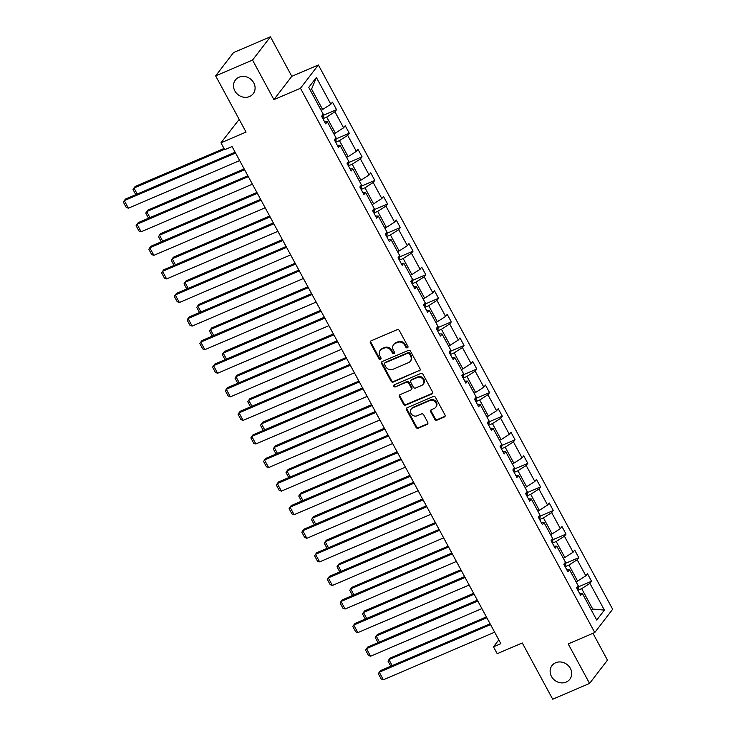 <?xml version="1.0" encoding="UTF-8"?>
<svg xmlns="http://www.w3.org/2000/svg" width="736" height="736" viewBox="0 0 736 736"><rect width="100%" height="100%" fill="white"/><g stroke="black" fill="none" stroke-linecap="round" stroke-linejoin="round"><path stroke-width="1.1" d="M555.68 662.75A11.233 10.019 -142.5 0 0 552.009 665.583A11.233 10.019 -142.5 0 0 552.929 678.574A11.233 10.019 -142.5 0 0 566.15 682.097A11.233 10.019 -142.5 0 0 569.82 679.264A11.233 10.019 -142.5 0 0 568.9 666.264A11.233 10.019 -142.5 0 0 555.68 662.75M239.08 77.197A11.233 10.019 -142.5 0 0 235.4 80.031A11.233 10.019 -142.5 0 0 236.32 93.03A11.233 10.019 -142.5 0 0 249.541 96.545A11.233 10.019 -142.5 0 0 253.212 93.711A11.233 10.019 -142.5 0 0 252.292 80.721A11.233 10.019 -142.5 0 0 239.08 77.197M407.431 347.815A1.205 1.076 -142.5 0 0 407.882 346.343L399.363 330.574A1.72 1.536 -142.5 0 0 397.109 329.71L371.045 340.86A1.72 1.536 -142.5 0 0 370.392 342.958L378.92 358.726A1.205 1.076 -142.5 0 0 380.889 359.021A1.205 1.076 -142.5 0 0 380.944 357.862L379.84 355.819A5.511 4.913 -142.5 0 1 380.107 350.474A5.511 4.913 -142.5 0 1 381.91 349.085L384.082 348.156A5.511 4.913 -142.5 0 1 391.285 350.925L392.389 352.967A1.205 1.076 -142.5 0 0 394.358 353.271A1.205 1.076 -142.5 0 0 394.413 352.102L393.309 350.06A5.511 4.913 -142.5 0 1 393.576 344.715A5.511 4.913 -142.5 0 1 395.379 343.326L397.55 342.396A5.511 4.913 -142.5 0 1 404.754 345.166L405.858 347.208A1.205 1.076 -142.5 0 0 407.431 347.815M393.576 344.715L394.064 344.089A5.511 4.913 -142.5 0 1 395.867 342.7L398.038 341.771A5.511 4.913 -142.5 0 1 405.242 344.54L406.336 346.573A1.205 1.076 -142.5 0 0 408.002 347.144M370.769 341.016A1.72 1.536 -142.5 0 0 370.88 342.332L379.399 358.092A1.205 1.076 -142.5 0 0 381.064 358.662M380.107 350.474L380.595 349.848A5.511 4.913 -142.5 0 1 382.398 348.459L384.569 347.53A5.511 4.913 -142.5 0 1 391.764 350.299L392.868 352.332A1.205 1.076 -142.5 0 0 394.533 352.903M215.648 75.863L233.542 52.569L270.434 36.8L252.54 60.094L215.648 75.863L246.054 132.094L220.966 142.812L224.692 149.693L232.061 146.538L500.857 643.669L493.488 646.824L497.205 653.697L522.284 642.97L552.69 699.2L589.573 683.431L607.467 660.137L592.968 633.319M434.755 419.29A1.72 1.536 -142.5 0 0 437.009 420.155L444.323 417.027A1.72 1.536 -142.5 0 0 444.967 414.92L435.5 397.412A1.72 1.536 -142.5 0 0 433.246 396.548L407.183 407.698A1.72 1.536 -142.5 0 0 406.53 409.796L415.996 427.303A1.72 1.536 -142.5 0 0 418.25 428.168L427.082 424.396A1.72 1.536 -142.5 0 0 427.726 422.289L423.678 414.8A1.72 1.536 -142.5 0 0 421.434 413.936L417.045 415.803A4.609 4.112 -142.5 0 1 411.626 414.359A4.609 4.112 -142.5 0 1 411.249 409.032A4.609 4.112 -142.5 0 1 412.758 407.864L429.916 400.531A4.609 4.112 -142.5 0 1 435.344 401.976A4.609 4.112 -142.5 0 1 435.721 407.302A4.609 4.112 -142.5 0 1 434.212 408.471L431.351 409.694A1.72 1.536 -142.5 0 0 430.707 411.792L434.755 419.29L435.243 418.655A1.72 1.536 -142.5 0 0 437.488 419.52L444.802 416.392A1.72 1.536 -142.5 0 0 445.078 416.236M252.54 60.094L273.912 99.618L300.463 88.265L594.762 632.546L568.201 643.908L589.573 683.431M419.373 370.88A1.72 1.536 -142.5 0 0 420.017 368.782L410.55 351.274A1.72 1.536 -142.5 0 0 408.305 350.41L382.232 361.551A1.72 1.536 -142.5 0 0 381.588 363.658L391.055 381.165A1.72 1.536 -142.5 0 0 393.3 382.03L419.851 370.254A1.72 1.536 -142.5 0 0 420.127 370.098M423.025 374.339L432.492 391.846A1.72 1.536 -142.5 0 1 431.848 393.953L405.775 405.094A1.72 1.536 -142.5 0 1 403.53 404.239L399.473 396.741A1.72 1.536 -142.5 0 1 400.117 394.643L410.697 390.117A1.72 1.536 -142.5 0 0 411.341 388.019L408.655 383.042A1.72 1.536 -142.5 0 0 406.401 382.177L395.398 386.888A1.205 1.076 -142.5 0 1 393.88 385.112A1.205 1.076 -142.5 0 1 394.275 384.808L420.771 373.483A1.72 1.536 -142.5 0 1 423.025 374.339M579.517 593.308L582.277 593.299L580.658 595.415L576.573 587.852L578.192 585.746L569.526 569.719L567.907 571.835L563.822 564.273L565.441 562.166L556.775 546.149L555.156 548.256L551.071 540.693L552.69 538.586L544.033 522.569L542.404 524.676L538.32 517.114L539.939 515.007L531.282 498.99L529.662 501.096L525.568 493.534L527.197 491.427L518.53 475.41L516.911 477.517L512.826 469.954L514.446 467.848L505.779 451.83L504.16 453.937L500.075 446.375L501.694 444.268L493.028 428.251L491.409 430.358L487.324 422.804L488.943 420.688L480.286 404.671L478.658 406.778L474.573 399.225L476.192 397.109L467.535 381.092L465.916 383.198L461.831 375.645L463.45 373.529L454.784 357.512L453.164 359.619L449.08 352.066L450.699 349.95L442.032 333.932L440.413 336.039L436.328 328.486L437.948 326.37L429.281 310.353L427.662 312.46L423.577 304.906L425.196 302.8L416.539 286.773L414.92 288.88L410.826 281.327L412.454 279.22L403.788 263.194L402.169 265.3L398.084 257.747L399.703 255.64L391.037 239.614L389.418 241.721L385.333 234.168L386.952 232.061L378.286 216.034L376.666 218.141L372.582 210.588L374.201 208.481L365.544 192.455L363.915 194.562L359.83 187.008L361.45 184.902L352.792 168.875L351.173 170.991L347.079 163.429L348.708 161.322L340.041 145.296L338.422 147.412L334.337 139.849L335.956 137.742L327.29 121.716L325.671 123.832L321.586 116.27L323.205 114.163L308.743 87.409L316.379 77.464L330.85 104.218L332.47 102.111L336.554 109.664L334.935 111.771L343.592 127.797L345.221 125.69L349.306 133.244L347.686 135.35L356.344 151.377L357.963 149.261L362.057 156.823L360.428 158.93L369.095 174.956L370.714 172.84L374.799 180.403L373.18 182.51L381.846 198.536L383.465 196.42L387.55 203.982L385.931 206.089L394.597 222.116L396.216 220L400.301 227.562L398.682 229.669L407.339 245.686L408.968 243.579L413.052 251.142L411.433 253.248L420.09 269.266L421.71 267.159L425.794 274.721L424.175 276.828L432.842 292.845L434.461 290.738L438.546 298.301L436.926 300.408L445.593 316.425L447.212 314.318L451.297 321.88L449.678 323.987L458.344 340.004L459.963 337.898L464.048 345.46L462.429 347.567L471.086 363.584L472.705 361.477L476.799 369.03L475.171 371.146L483.837 387.164L485.456 385.057L489.541 392.61L487.922 394.726L496.588 410.743L498.208 408.636L502.292 416.19L500.673 418.306L509.34 434.323L510.959 432.216L515.044 439.769L513.424 441.885L522.082 457.902L523.71 455.796L527.795 463.349L526.176 465.465L534.833 481.482L536.452 479.375L540.546 486.928L538.918 489.035L547.584 505.062L549.203 502.955L553.288 510.508L551.669 512.615L560.335 528.641L561.954 526.534L566.039 534.088L564.42 536.194L573.086 552.221L574.706 550.114L578.79 557.667L577.171 559.774L585.828 575.8L587.448 573.694L591.542 581.247L589.922 583.354L604.385 610.107L596.74 620.052L582.277 593.299M300.463 88.265L318.366 64.97L612.656 609.252L594.762 632.546M565.128 566.702L568.937 565.073L577.604 581.09L576.04 581.762L578.395 586.086L578.248 588.791L577.254 586.96M577.604 581.09L585.828 575.8M568.937 565.073L577.171 559.774M566.766 569.728L569.526 569.719M552.386 543.122L556.195 541.494L564.852 557.511L563.288 558.182M564.852 557.511L573.086 552.221M556.195 541.494L564.42 536.194M554.015 546.149L556.775 546.149M539.635 519.542L543.444 517.914L552.101 533.931L550.537 534.603M552.101 533.931L560.335 528.641M543.444 517.914L551.669 512.615M541.273 522.569L544.033 522.569M526.884 495.963L530.693 494.334L539.359 510.352L537.786 511.023L540.141 515.347L539.994 518.052L539.01 516.221M539.359 510.352L547.584 505.062M530.693 494.334L538.918 489.035M528.522 498.99L531.282 498.99M514.133 472.383L517.942 470.755L526.608 486.772L525.044 487.444L527.399 491.768L527.252 494.472L526.258 492.642M526.608 486.772L534.833 481.482M517.942 470.755L526.176 465.465M515.77 475.41L518.53 475.41M501.382 448.804L505.19 447.175L513.857 463.192L512.293 463.864L514.648 468.188L514.501 470.893L513.507 469.062M513.857 463.192L522.082 457.902M505.19 447.175L513.424 441.885M503.019 451.83L505.779 451.83M488.64 425.224L492.448 423.596L501.106 439.622L499.542 440.284L501.897 444.608L501.75 447.313L500.765 445.482M501.106 439.622L509.34 434.323M492.448 423.596L500.673 418.306M490.277 428.251L493.028 428.251M475.888 401.644L479.697 400.016L488.354 416.042L486.79 416.705M488.354 416.042L496.588 410.743M479.697 400.016L487.922 394.726M477.526 404.671L480.286 404.671M463.137 378.065L466.946 376.436L475.612 392.463L474.039 393.125M475.612 392.463L483.837 387.164M466.946 376.436L475.171 371.146M464.775 381.092L467.535 381.092M450.386 354.485L454.195 352.857L462.861 368.883L461.297 369.546L463.652 373.87L463.505 376.574L462.512 374.744M462.861 368.883L471.086 363.584M454.195 352.857L462.429 347.567M452.024 357.512L454.784 357.512M437.635 330.906L441.453 329.277L450.11 345.304L448.546 345.975L450.901 350.29L450.754 352.995L449.77 351.164M450.11 345.304L458.344 340.004M441.453 329.277L449.678 323.987M439.272 333.932L442.032 333.932M424.893 307.326L428.702 305.698L437.359 321.724L435.795 322.396M437.359 321.724L445.593 316.425M428.702 305.698L436.926 300.408M426.53 310.353L429.281 310.353M412.142 283.746L415.95 282.118L424.617 298.144L423.044 298.816L425.399 303.131L425.252 305.836L424.267 304.005M424.617 298.144L432.842 292.845M415.95 282.118L424.175 276.828M413.779 286.773L416.539 286.773M399.39 260.167L403.199 258.538L411.866 274.565L410.292 275.236M411.866 274.565L420.09 269.266M403.199 258.538L411.433 253.248M401.028 263.194L403.788 263.194M386.639 236.587L390.448 234.959L399.114 250.985L397.55 251.657M399.114 250.985L407.339 245.686M390.448 234.959L398.682 229.669M388.277 239.623L391.037 239.614M373.897 213.008L377.706 211.379L386.363 227.406L384.799 228.077M386.363 227.406L394.597 222.116M377.706 211.379L385.931 206.089M375.526 216.044L378.286 216.034M361.146 189.437L364.955 187.8L373.612 203.826L372.048 204.498M373.612 203.826L381.846 198.536M364.955 187.8L373.18 182.51M362.784 192.464L365.544 192.455M348.395 165.858L352.204 164.229L360.87 180.246L359.297 180.918L361.652 185.242L361.505 187.938L360.52 186.116M360.87 180.246L369.095 174.956M352.204 164.229L360.428 158.93M350.032 168.884L352.792 168.875M335.644 142.278L339.452 140.65L348.119 156.667L346.555 157.338L348.91 161.662L348.763 164.358L347.769 162.536M348.119 156.667L356.344 151.377M339.452 140.65L347.686 135.35M337.281 145.305L340.041 145.296M322.892 118.698L326.701 117.07L335.368 133.087L333.804 133.759L336.159 138.083L336.012 140.778L335.018 138.957M335.368 133.087L343.592 127.797M326.701 117.07L334.935 111.771M324.53 121.725L327.29 121.716M316.379 77.464L311.586 89.102L322.616 109.508L321.052 110.179M322.616 109.508L330.85 104.218M239.182 119.388L220.966 142.812M273.912 99.618L291.806 76.323L270.434 36.8M291.806 76.323L318.366 64.97M498.815 639.878L493.488 646.824M591.588 610.53L592.719 609.058L581.688 588.653L577.88 590.281M591.155 609.721L592.719 609.058L604.385 610.107M311.586 89.102L310.454 90.574M581.688 588.653L589.922 583.354M323.362 115.304L336.554 109.664M336.113 138.883L349.306 133.244M348.864 162.463L362.057 156.823M361.615 186.042L374.799 180.403M374.357 209.622L387.55 203.982M387.108 233.202L400.301 227.562M399.86 256.781L413.052 251.142M412.611 280.361L425.794 274.721M425.362 303.94L438.546 298.301M438.104 327.52L451.297 321.88M450.855 351.1L464.048 345.46M463.606 374.67L476.799 369.03M476.358 398.25L489.541 392.61M489.109 421.829L502.292 416.19M501.851 445.409L515.044 439.769M514.602 468.988L527.795 463.349M527.353 492.568L540.546 486.928M540.104 516.148L553.288 510.508M552.846 539.727L566.039 534.088M565.598 563.307L578.79 557.667M578.349 586.886L591.542 581.247M381.956 361.707A1.72 1.536 -142.5 0 0 382.067 363.032L391.534 380.53A1.72 1.536 -142.5 0 0 393.788 381.395L419.851 370.254M409.409 353.768A1.205 1.076 -142.5 0 0 407.827 353.17L384.946 362.949A1.205 1.076 -142.5 0 0 384.496 364.421L385.655 366.574A5.511 4.913 -142.5 0 0 392.858 369.343L408.498 362.655A5.511 4.913 -142.5 0 0 410.302 361.266A5.511 4.913 -142.5 0 0 410.568 355.92L409.409 353.768L409.888 353.142A1.205 1.076 -142.5 0 0 408.314 352.535L407.827 353.17M384.551 363.253L385.038 362.627A1.205 1.076 -142.5 0 1 385.434 362.324L408.314 352.535M410.302 361.266L410.789 360.631A5.511 4.913 -142.5 0 0 411.056 355.295L410.568 355.92M409.888 353.142L411.056 355.295M399.841 394.79A1.72 1.536 -142.5 0 0 399.961 396.115L404.009 403.604A1.72 1.536 -142.5 0 0 406.263 404.469L432.326 393.328A1.72 1.536 -142.5 0 0 432.602 393.171M411.258 389.684L411.737 389.059A1.72 1.536 -142.5 0 0 411.82 387.384L409.133 382.416A1.72 1.536 -142.5 0 0 406.888 381.552L395.398 386.888M394.183 384.854A1.205 1.076 -142.5 0 0 395.876 386.262M421.664 385.425A4.609 4.112 -142.5 0 0 423.172 384.266A4.609 4.112 -142.5 0 0 422.795 378.939A4.609 4.112 -142.5 0 0 417.376 377.494L411.323 380.08A1.72 1.536 -142.5 0 0 410.679 382.177L413.365 387.145A1.72 1.536 -142.5 0 0 415.619 388.01L421.664 385.425M423.172 384.266L423.651 383.64A4.609 4.112 -142.5 0 0 423.283 378.304A4.609 4.112 -142.5 0 0 417.855 376.86L417.376 377.494M410.762 380.512L411.249 379.877A1.72 1.536 -142.5 0 1 411.81 379.445L417.855 376.86M431.075 409.842A1.72 1.536 -142.5 0 0 431.186 411.166L435.243 418.655M435.721 407.302L436.2 406.677A4.609 4.112 -142.5 0 0 435.822 401.341A4.609 4.112 -142.5 0 0 430.404 399.896L429.916 400.531M411.249 409.032L411.737 408.397A4.609 4.112 -142.5 0 1 413.236 407.238L430.404 399.896M406.907 407.854A1.72 1.536 -142.5 0 0 407.017 409.17L416.484 426.678A1.72 1.536 -142.5 0 0 418.738 427.542L427.57 423.761A1.72 1.536 -142.5 0 0 427.846 423.605M224.029 148.47L135.166 186.466L133.961 188.039L224.489 149.325M321.071 110.17L323.408 114.503L323.26 117.272A4.646 0.938 151.6 0 1 322.515 117.99M135.792 194.654L133.014 189.52L133.961 188.039L137.209 194.046M239.669 160.595L128.368 208.187L124.283 200.624L125.497 199.051L235.115 152.186M235.584 153.042L124.283 200.624L123.344 202.106L126.206 207.396L128.368 208.187M244.15 168.894L147.918 210.045L146.712 211.618L244.619 169.758M336.012 140.778L336.002 140.852A4.646 0.938 151.6 0 1 335.266 141.57M148.543 218.233L145.765 213.1L146.712 211.618L149.96 217.626M256.901 192.473L160.669 233.625L159.454 235.198L257.37 193.338M348.763 164.358L348.754 164.432A4.646 0.938 151.6 0 1 348.018 165.149M161.294 241.813L158.516 236.679L159.454 235.198L162.702 241.206M252.42 184.175L141.119 231.766L137.034 224.204L138.248 222.631L247.866 175.766M248.336 176.622L137.034 224.204L136.096 225.685L138.957 230.975L141.119 231.766M265.162 207.754L153.87 255.346L149.785 247.784L150.99 246.21L260.618 199.346M261.078 200.201L149.785 247.784L148.838 249.265L151.699 254.555L153.87 255.346M269.652 216.053L173.42 257.204L172.206 258.778L270.121 216.908M361.505 187.938L361.505 188.011A4.646 0.938 151.6 0 1 360.76 188.729M174.036 265.392L171.267 260.259L172.206 258.778L175.453 264.785M277.914 231.334L166.621 278.926L162.536 271.363L163.742 269.79L273.369 222.925M273.829 223.781L162.536 271.363L161.589 272.844L164.45 278.134L166.621 278.926M282.403 239.632L186.162 280.784L184.957 282.357L282.863 240.488M372.066 204.488L374.403 208.822L374.256 211.591A4.646 0.938 151.6 0 1 373.511 212.308M186.788 288.972L184.009 283.838L184.957 282.357L188.204 288.365M290.665 254.914L179.372 302.505L175.278 294.943L176.493 293.37L286.111 246.505M286.58 247.36L175.278 294.943L174.34 296.424L177.201 301.714L179.372 302.505M295.154 263.212L198.913 304.364L197.708 305.937L295.614 264.068M384.818 228.068L387.154 232.401L387.007 235.17A4.646 0.938 151.6 0 1 386.262 235.888M199.539 312.552L196.76 307.418L197.708 305.937L200.956 311.944M303.416 278.493L192.114 326.085L188.03 318.522L189.244 316.949L298.862 270.075M299.331 270.94L188.03 318.522L187.091 320.004L189.952 325.294L192.114 326.085M307.896 286.792L211.664 327.934L210.45 329.516L308.366 287.647M397.56 251.648L399.906 255.981L399.749 258.75A4.646 0.938 151.6 0 1 399.013 259.468M212.29 336.122L209.512 330.998L210.45 329.516L213.707 335.524M316.167 302.073L204.866 349.664L200.781 342.102L201.986 340.529L311.613 293.655M312.073 294.52L200.781 342.102L199.842 343.583L202.694 348.873L204.866 349.664M320.648 310.371L224.416 351.514L223.201 353.087L321.117 311.227M410.311 275.227L412.657 279.56L412.5 282.33A4.646 0.938 151.6 0 1 411.755 283.047M225.032 359.702L222.263 354.577L223.201 353.087L226.449 359.104M328.909 325.652L217.617 373.235L213.532 365.682L214.737 364.108L324.364 317.234M324.824 318.099L213.532 365.682L212.584 367.163L215.446 372.453L217.617 373.235M333.399 333.951L237.158 375.093L235.952 376.666L333.859 334.806M425.252 305.836L425.252 305.909A4.646 0.938 151.6 0 1 424.506 306.627M237.783 383.281L235.014 378.148L235.952 376.666L239.2 382.683M341.66 349.232L230.368 396.814L226.283 389.261L227.488 387.688L337.116 340.814M337.576 341.679L226.283 389.261L225.336 390.742L228.197 396.032L230.368 396.814M346.15 357.53L249.909 398.673L248.704 400.246L346.61 358.386M435.813 322.386L438.15 326.71L438.003 329.489A4.646 0.938 151.6 0 1 437.258 330.206M250.534 406.861L247.756 401.727L248.704 400.246L251.951 406.263M358.901 381.11L262.66 422.252L261.455 423.826L359.361 381.966M450.754 352.995L450.745 353.068A4.646 0.938 151.6 0 1 450.009 353.777M263.286 430.44L260.507 425.307L261.455 423.826L264.702 429.833M371.643 404.69L275.411 445.832L274.197 447.405L372.112 405.545M463.505 376.574L463.496 376.648A4.646 0.938 151.6 0 1 462.76 377.356M276.037 454.02L273.258 448.886L274.197 447.405L277.454 453.413M384.394 428.269L288.162 469.412L286.948 470.985L384.864 429.125M474.058 393.125L476.394 397.449L476.247 400.218A4.646 0.938 151.6 0 1 475.502 400.936M288.779 477.6L286.01 472.466L286.948 470.985L290.196 476.992M397.146 451.849L300.904 492.991L299.699 494.564L397.606 452.704M486.809 416.705L489.146 421.029L488.998 423.798A4.646 0.938 151.6 0 1 488.253 424.516M301.53 501.179L298.761 496.046L299.699 494.564L302.947 500.572M409.897 475.428L313.656 516.571L312.45 518.144L410.357 476.284M501.75 447.313L501.75 447.378A4.646 0.938 151.6 0 1 501.004 448.095M314.281 524.759L311.503 519.625L312.45 518.144L315.698 524.152M422.639 499.008L326.407 540.15L325.202 541.724L423.108 499.864M514.501 470.893L514.492 470.957A4.646 0.938 151.6 0 1 513.756 471.675M327.032 548.338L324.254 543.205L325.202 541.724L328.449 547.731M435.39 522.588L339.158 563.73L337.944 565.303L435.859 523.443M527.252 494.472L527.243 494.537A4.646 0.938 151.6 0 1 526.498 495.254M339.784 571.918L337.005 566.784L337.944 565.303L341.191 571.311M448.141 546.167L351.909 587.31L350.695 588.883L448.601 547.023M539.994 518.052L539.994 518.116A4.646 0.938 151.6 0 1 539.249 518.834M352.526 595.498L349.756 590.364L350.695 588.883L353.942 594.89M460.892 569.738L364.651 610.889L363.446 612.462L461.352 570.602M550.556 534.594L552.892 538.927L552.745 541.696A4.646 0.938 151.6 0 1 552 542.414M365.277 619.077L362.498 613.944L363.446 612.462L366.694 618.47M354.412 372.812L243.119 420.394L239.025 412.841L240.24 411.268L349.858 364.394M350.327 365.258L239.025 412.841L238.087 414.322L240.948 419.612L243.119 420.394M367.163 396.391L255.861 443.974L251.776 436.42L252.991 434.847L362.609 387.973M363.078 388.838L251.776 436.42L250.838 437.902L253.699 443.192L255.861 443.974M379.914 419.971L268.612 467.553L264.528 460L265.733 458.427L375.36 411.553M375.82 412.418L264.528 460L263.58 461.481L266.441 466.771L268.612 467.553M392.656 443.55L281.364 491.133L277.279 483.58L278.484 482.006L388.111 435.132M388.571 435.988L277.279 483.58L276.331 485.061L279.192 490.351L281.364 491.133M405.407 467.13L294.115 514.712L290.021 507.159L291.235 505.586L400.853 458.712M401.322 459.568L290.021 507.159L289.082 508.64L291.944 513.93L294.115 514.712M418.158 490.71L306.857 538.292L302.772 530.739L303.986 529.166L413.604 482.292M414.074 483.147L302.772 530.739L301.834 532.22L304.695 537.51L306.857 538.292M430.91 514.289L319.608 561.872L315.523 554.318L316.728 552.745L426.356 505.871M426.816 506.727L315.523 554.318L314.585 555.8L317.446 561.09L319.608 561.872M443.652 537.869L332.359 585.451L328.274 577.898L329.48 576.325L439.107 529.451M439.567 530.306L328.274 577.898L327.327 579.379L330.188 584.669L332.359 585.451M456.403 561.448L345.11 609.031L341.026 601.478L342.231 599.895L451.858 553.03M452.318 553.886L341.026 601.478L340.078 602.959L342.939 608.249L345.11 609.031M469.154 585.028L357.862 632.61L353.768 625.057L354.982 623.475L464.6 576.61M465.069 577.466L353.768 625.057L352.829 626.538L355.69 631.828L357.862 632.61M473.644 593.317L377.402 634.469L376.197 636.042L474.104 594.182M563.298 558.173L565.644 562.506L565.496 565.276A4.646 0.938 151.6 0 1 564.751 565.993M378.028 642.657L375.25 637.523L376.197 636.042L379.445 642.05M481.905 608.608L370.604 656.19L366.519 648.628L367.733 647.054L477.351 600.19M477.82 601.045L366.519 648.628L365.58 650.109L368.442 655.408L370.604 656.19M486.386 616.897L390.154 658.048L388.939 659.622L486.855 617.762M578.248 588.791L578.238 588.855A4.646 0.938 151.6 0 1 577.502 589.573M390.779 666.236L388.001 661.103L388.939 659.622L392.196 665.629M494.656 632.187L383.355 679.77L379.27 672.207L380.475 670.634L490.102 623.769M490.562 624.625L379.27 672.207L378.332 673.688L381.184 678.978L383.355 679.77M405.242 344.54L404.754 345.166M398.038 341.771L397.55 342.396M395.867 342.7L395.379 343.326M392.868 352.332L392.389 352.967M391.764 350.299L391.285 350.925M384.569 347.53L384.082 348.156M382.398 348.459L381.91 349.085M379.399 358.092L378.92 358.726M370.88 342.332L370.392 342.958M406.336 346.573L405.858 347.208M393.788 381.395L393.3 382.03M391.534 380.53L391.055 381.165M382.067 363.032L381.588 363.658M385.434 362.324L384.946 362.949M432.326 393.328L431.848 393.953M406.263 404.469L405.775 405.094M404.009 403.604L403.53 404.239M399.961 396.115L399.473 396.741M411.82 387.384L411.341 388.019M409.133 382.416L408.655 383.042M406.888 381.552L406.401 382.177M411.81 379.445L411.323 380.08M431.186 411.166L430.707 411.792M413.236 407.238L412.758 407.864M427.57 423.761L427.082 424.396M418.738 427.542L418.25 428.168M416.484 426.678L415.996 427.303M407.017 409.17L406.53 409.796M444.802 416.392L444.323 417.027M437.488 419.52L437.009 420.155M323.26 117.199L322.276 115.377M374.256 211.517L373.272 209.696M387.007 235.097L386.023 233.275M399.758 258.676L398.765 256.855M412.51 282.256L411.516 280.425M438.003 329.415L437.018 327.584M476.256 400.154L475.263 398.323M488.998 423.734L488.014 421.903M552.745 541.632L551.761 539.801M565.496 565.211L564.512 563.38"/></g></svg>
